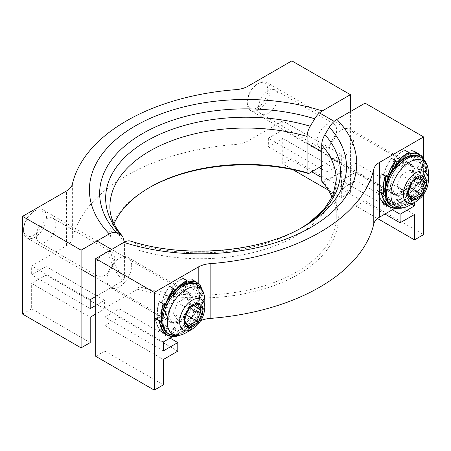 <?xml version="1.0" encoding="UTF-8"?>
<svg xmlns="http://www.w3.org/2000/svg" width="451" height="451" viewBox="0 0 451 451"><rect width="100%" height="100%" fill="white"/><g stroke="black" fill="none" stroke-linecap="round" stroke-linejoin="round"><path stroke-width="0.34" stroke-dasharray="2.25 1.69" d="M321.732 166.007L341.317 154.699L282.766 120.896L247.937 141.005A20.701 11.951 180 0 1 236.031 144.405A190.401 109.926 0 0 0 72.363 238.895A20.701 11.951 180 0 1 66.483 245.772L31.655 265.876L31.655 274.834L46.058 266.518L46.058 275.104L104.604 308.907L95.736 314.031M22.55 314.065L31.655 308.805L31.655 283.42L46.058 275.104M55.924 224.654A13.868 8.005 120 0 0 53.049 218.307A13.868 8.005 120 0 0 39.181 226.312A13.868 8.005 120 0 0 39.181 242.328A13.868 8.005 120 0 0 49.869 238.613A13.868 8.005 120 0 0 55.924 224.654M94.857 269.783A13.868 8.005 -60 0 1 100.911 255.824A13.868 8.005 -60 0 1 111.6 252.109A13.868 8.005 -60 0 1 114.469 258.457A13.868 8.005 -60 0 1 108.415 272.415A13.868 8.005 -60 0 1 97.732 276.13A13.868 8.005 -60 0 1 94.857 269.783M317.047 141.501A13.868 8.005 -60 0 1 323.102 127.543A13.868 8.005 -60 0 1 333.791 123.828A13.868 8.005 -60 0 1 336.66 130.176A13.868 8.005 -60 0 1 330.606 144.134A13.868 8.005 -60 0 1 319.922 147.849A13.868 8.005 -60 0 1 317.047 141.501M278.115 96.373A13.868 8.005 120 0 0 275.24 90.025A13.868 8.005 120 0 0 261.371 98.03A13.868 8.005 120 0 0 261.371 114.047A13.868 8.005 120 0 0 272.06 110.332A13.868 8.005 120 0 0 278.115 96.373M114.035 223.713A136.039 78.542 0 0 0 109.903 242.926A136.039 78.542 0 0 0 124.425 278.233L122.886 280.81A138.107 79.737 180 0 1 148.283 188.236A138.107 79.737 180 0 1 149.016 187.813M124.425 278.233L124.425 242.074M95.736 305.445L104.604 300.321L104.604 308.907M95.736 296.487L122.886 280.81M341.317 154.699L341.317 163.657L326.913 171.972L326.913 180.558L321.732 177.57M341.317 172.243L282.766 138.44L282.766 163.826L291.87 158.572L350.421 192.374L341.317 197.628L341.317 172.243L326.913 180.558M350.421 192.374L350.421 111.583M104.604 300.321L46.058 266.518M90.2 308.636L31.655 274.834M31.655 283.42L90.2 317.222M282.766 120.896L282.766 129.854L268.362 138.169L319.156 167.496M321.732 168.984L326.913 171.972M268.362 138.169L268.362 146.755L282.766 138.44M311.72 171.786L268.362 146.755M282.766 129.854L341.317 163.657M90.2 299.678L31.655 265.876M341.317 197.628L328.351 190.142M292.772 169.604L282.766 163.826M31.655 308.805L90.2 342.608M291.87 158.572L291.87 60.879M412.361 181.133L420.614 176.375L409.869 170.168L414.176 176.302L409.869 187.407L401.249 192.385L396.936 186.252L401.249 175.146L409.869 170.168M407.546 193.547L411.994 181.347L401.249 175.146M407.867 192.724L396.936 186.252M411.994 198.587L401.249 192.385M258.688 109.7A16.185 9.347 -60 0 1 250.598 110.501A16.185 9.347 -60 0 1 247.244 103.093A16.185 9.347 -60 0 1 258.688 83.266A16.185 9.347 -60 0 1 266.783 82.465A16.185 9.347 -60 0 1 269.264 95.437A16.185 9.347 -60 0 1 258.688 109.7M257.521 107.671A14.533 8.389 120 0 0 267.793 89.873A14.533 8.389 120 0 0 257.521 83.942A14.533 8.389 120 0 0 247.244 101.74A14.533 8.389 120 0 0 257.521 107.671M404.299 193.767A16.185 9.347 120 0 0 414.875 179.504A16.185 9.347 120 0 0 412.394 166.532A16.185 9.347 120 0 0 396.203 175.879A16.185 9.347 120 0 0 396.203 194.567A16.185 9.347 120 0 0 404.299 193.767M417.457 178.196L414.176 176.302M393.886 159.519C397.41 154.828 401.052 151.728 404.812 150.217L404.772 150.544C401.052 152.021 397.449 155.076 393.96 159.71C398.289 158.03 402.129 157.551 405.488 158.267L405.522 158.256A22.77 13.147 120 0 0 405.488 158.267M404.772 150.544A23342.695 16671.474 -103.8 0 0 405.517 158.256M407.112 151.547L405.658 158.222A22.77 13.147 120 0 0 405.522 158.256L407.276 159.271L407.896 156.412M387.505 177.22A23222.441 3614.032 23.6 0 0 389.579 176.831L387.815 175.811L383.57 174.954C387.488 170.416 391.479 166.909 395.544 164.429L395.572 164.395A22.77 13.147 120 0 0 395.544 164.429M391.564 158.397A30.324 17.51 -60 0 1 391.569 158.397L391.564 158.397C387.933 163.099 385.205 168.606 383.384 174.915L383.57 174.954C385.368 168.713 388.069 163.273 391.677 158.628A23342.695 8058.378 -134.9 0 0 395.572 164.395L397.331 165.41L396.891 164.277M382.431 201.992A23342.695 18916.631 132 0 1 388.384 197.459L390.143 198.474A22.77 13.147 -60 0 1 390.059 198.395L388.3 197.38L384.263 203.35C380.74 200.3 378.564 196.027 377.741 190.525A23342.695 13936.283 178.2 0 1 384.985 188.625L386.744 189.64A22.77 13.147 -60 0 1 386.738 189.476L384.985 188.462L379.866 191.624L383.333 183.478L387.725 175.997A22.77 13.147 120 0 0 387.713 176.042M379.646 191.76L379.866 191.624C378.987 185.987 379.483 180.079 381.354 173.9L381.123 173.844A30.324 17.51 -60 0 0 381.123 173.849L381.123 173.844M383.48 174.599A23342.695 3632.743 -156.4 0 1 387.725 175.997L389.489 177.012L385.684 176.245M384.089 203.61L384.263 203.35C383.598 198.728 383.84 193.834 384.991 188.665L384.985 188.625A22.77 13.147 120 0 0 384.991 188.665M379.674 197.899L377.47 190.666L377.741 190.525M386.744 189.64L381.54 192.853M396.903 208.063L399.011 207.888A23222.441 16585.587 -103.8 0 0 398.261 200.182L396.497 199.162L395.082 205.662C391.998 203.846 389.777 201.118 388.412 197.482L388.384 197.459A22.77 13.147 120 0 0 388.412 197.482M398.577 208.266L398.926 208.221A30.324 17.51 120 0 0 398.96 208.215L395.082 205.662C389.957 206.186 385.673 205.013 382.217 202.155L381.997 202.426M390.143 198.474L385.949 204.681M408.341 193.998L410.089 198.547C415.123 194.725 419.255 190.108 422.486 184.69A23222.441 3614.032 -156.4 0 1 416.11 182.593L414.345 181.573L418.59 182.429C415.208 187.757 411.064 192.368 406.171 196.264A23342.695 8058.378 45.1 0 1 406.577 192.983L408.341 193.998A22.77 13.147 -60 0 1 408.2 194.139L406.447 193.124L408.194 197.673C403.87 199.353 400.026 199.832 396.671 199.116L396.632 199.122A22.77 13.147 120 0 0 396.671 199.116M396.919 206.919C402.117 206.254 407.202 204.004 412.175 200.171A30.324 17.51 120 0 0 412.208 200.137L408.194 197.673C403.126 201.394 398.086 203.621 393.075 204.348A23342.695 16671.474 76.2 0 1 396.632 199.122L398.396 200.143L396.919 206.919L392.984 204.647L393.075 204.348M392.984 204.647L392.984 204.647C398.047 203.891 403.143 201.631 408.273 197.865M413.764 159.919L413.747 159.902C412.383 156.266 410.156 153.537 407.073 151.722C410.613 150.284 413.466 150.623 415.63 152.737A23342.695 18916.631 -48 0 0 413.764 159.919L415.523 160.934A22.77 13.147 -60 0 1 415.613 161.018L413.86 160.004L417.897 154.033C419.83 156.17 420.569 159.615 420.106 164.367A23342.695 13936.283 -1.8 0 0 417.164 168.753L418.928 169.773A22.77 13.147 -60 0 1 418.928 169.937L417.175 168.922L422.294 165.759C421.589 170.484 419.655 175.557 416.493 180.992A23342.695 3632.743 23.6 0 0 414.418 181.381L416.183 182.401A22.77 13.147 -60 0 1 416.098 182.587L416.059 182.672C414.943 187.808 412.953 193.096 410.089 198.547L410.168 198.744C415.241 194.888 419.413 190.237 422.688 184.786A30.324 17.51 120 0 0 422.711 184.741L418.59 182.429C414.672 186.968 410.681 190.474 406.616 192.955L406.577 192.983M410.168 198.744L406.171 196.264M416.183 182.401L420.608 183.292C423.929 177.903 425.879 172.789 426.454 167.941A30.324 17.51 120 0 0 426.449 167.902L422.294 165.759L418.827 173.906L414.418 181.381A22.77 13.147 120 0 0 414.446 181.341M420.608 183.292L416.493 180.992M419.723 154.732L418.071 153.774L417.897 154.033C418.562 158.656 418.319 163.55 417.169 168.719L417.164 168.753A22.77 13.147 120 0 0 417.169 168.719M418.928 169.773L424.267 166.475L420.106 164.367M401.187 160.33L397.478 165.28A23222.441 8016.863 45.1 0 0 397.889 161.999M397.331 165.41A22.77 13.147 -60 0 1 397.472 165.275L395.713 164.26L393.994 159.795M390.628 172.784L389.579 176.831A22.77 13.147 -60 0 1 389.608 176.741M385.656 185.564L386.749 189.482A23222.441 13864.49 -1.8 0 1 383.807 193.868M385.306 196.399L390.064 198.401A23222.441 18819.181 -48 0 1 388.198 205.583M388.063 205.831L386.107 204.45L388.582 204.106M389.004 204.015L398.261 200.182A22.77 13.147 -60 0 1 398.188 200.188M398.96 208.215L399.011 207.888M396.981 206.643L402.957 200.847L408.211 194.144A23222.441 8016.863 -134.9 0 1 412.107 199.911C407.18 203.734 402.134 205.977 396.981 206.643M420.428 183.258C420.811 178.021 420.315 173.607 418.934 170.016L418.94 169.942A23222.441 13864.49 178.2 0 0 426.184 168.037C425.637 172.84 423.72 177.914 420.428 183.258M423.675 159.564L424.047 166.611C421.803 163.589 419.007 161.734 415.653 161.058L415.625 161.024A23222.441 18819.181 132 0 0 421.792 156.322M424.267 166.475L424.081 159.992M416.431 155.448L407.428 159.242A22.77 13.147 -60 0 1 407.478 159.22M410.985 154.016A23222.441 16585.587 76.2 0 1 407.428 159.242L405.658 158.222M419.734 154.71L415.799 152.432L415.63 152.737M415.523 160.934L418.731 156.193M379.674 180.174L381.123 173.849M420.326 164.198A30.324 17.51 -60 0 1 420.326 164.203L420.326 164.203C420.783 159.412 420.028 155.933 418.071 153.774M395.025 205.938C390.899 206.378 387.268 205.707 384.122 203.92L381.997 202.431M407.135 151.44C409.982 150.268 412.423 150.251 414.446 151.395L415.799 152.432M422.514 165.624C421.798 170.399 419.853 175.529 416.673 181.02L416.673 181.02M418.77 182.469C415.348 187.853 411.171 192.521 406.227 196.467L406.227 196.467A30.324 17.51 -60 0 1 406.227 196.473M393.097 194.105A17.471 10.085 -60 0 1 394.648 173.748A17.471 10.085 -60 0 1 411.571 164.576A17.471 10.085 -60 0 1 411.571 184.747A17.471 10.085 -60 0 1 394.101 194.838A17.471 10.085 -60 0 1 393.097 194.105M391.344 193.096A17.471 10.085 120 0 0 392.342 193.823A17.471 10.085 120 0 0 409.812 183.737A17.471 10.085 120 0 0 409.812 163.561A17.471 10.085 120 0 0 392.894 172.733A17.471 10.085 120 0 0 391.344 193.096M188.71 308.569L196.957 303.811L186.212 297.604L190.525 303.737L186.212 314.843L177.593 319.821L173.285 313.687L177.593 302.582L186.212 297.604M183.89 320.982L188.338 308.783L177.593 302.582M184.211 320.154L173.285 313.687M193.8 305.631L190.525 303.737M35.037 210.702A16.185 9.347 -60 0 1 43.127 209.901A16.185 9.347 -60 0 1 43.127 228.595A16.185 9.347 -60 0 1 26.942 237.936A16.185 9.347 -60 0 1 23.587 230.529A16.185 9.347 -60 0 1 35.037 210.702L33.864 211.378A14.533 8.389 120 0 0 23.587 229.176A14.533 8.389 120 0 0 33.864 235.106A14.533 8.389 120 0 0 44.142 217.309A14.533 8.389 120 0 0 33.864 211.378L35.037 210.702M180.642 294.768A16.185 9.347 120 0 0 170.072 309.036A16.185 9.347 120 0 0 172.553 322.003A16.185 9.347 120 0 0 188.738 312.661A16.185 9.347 120 0 0 188.738 293.967A16.185 9.347 120 0 0 180.642 294.768M188.338 326.022L177.593 319.821M193.851 310.998L198.051 311.951C201.405 306.618 203.384 301.533 204.004 296.69A23222.441 13664.623 179 0 1 196.754 298.506L194.99 297.485L200.109 294.413C199.336 299.176 197.335 304.267 194.122 309.69A23342.695 3345.563 24.1 0 0 192.092 309.978L193.851 310.998A22.77 13.147 -60 0 1 193.767 311.184L192.013 310.17L196.213 311.128C192.774 316.439 188.591 321.011 183.67 324.85A23342.695 8322.145 45.7 0 1 184.155 321.495L185.913 322.51A22.77 13.147 -60 0 1 185.778 322.645L184.019 321.631L185.699 326.253C180.603 329.912 175.563 332.06 170.574 332.703A23342.695 16811.081 77.2 0 1 174.204 327.46L175.969 328.475A22.77 13.147 -60 0 1 175.828 328.508L174.069 327.494L172.581 334.011C169.548 332.116 167.372 329.32 166.069 325.622L166.041 325.599A22.77 13.147 120 0 0 166.069 325.622M172.519 334.292L172.581 334.011C167.479 334.445 163.228 333.193 159.829 330.256L159.609 330.527L161.982 332.229C165.032 333.96 168.544 334.648 172.519 334.292L176.454 336.564M160.082 330.064A23342.695 18878.753 133.5 0 1 166.041 325.599L167.806 326.614L163.561 332.776M175.969 328.475L174.413 335.273C179.594 334.698 184.679 332.522 189.674 328.756A30.324 17.51 120 0 0 189.708 328.723L185.699 326.253C181.381 327.849 177.564 328.249 174.244 327.454L174.204 327.46A22.77 13.147 120 0 0 174.244 327.454M174.413 335.273L170.478 333.001L170.574 332.703M185.913 322.51L187.667 327.33C192.763 323.536 196.98 318.925 200.312 313.484A30.324 17.51 120 0 0 200.329 313.439L196.213 311.128C192.267 315.61 188.259 319.06 184.194 321.462L184.155 321.495A22.77 13.147 120 0 0 184.194 321.462M187.667 327.33L183.67 324.85M183.704 286.453A22.77 13.147 120 0 0 183.568 286.481L183.534 286.492C180.214 285.692 176.397 286.092 172.079 287.693C175.586 283.121 179.194 280.139 182.892 278.752A23342.695 16811.081 -102.8 0 0 183.563 286.481L185.322 287.496A22.77 13.147 -60 0 1 185.462 287.467L183.704 286.453L185.192 279.93C188.715 278.583 191.528 279.006 193.637 281.198A23342.695 18878.753 -46.5 0 0 191.726 288.341L193.485 289.356A22.77 13.147 -60 0 1 193.575 289.441L191.816 288.426L195.903 282.501C197.786 284.716 198.457 288.223 197.927 293.015A23342.695 13735.38 -1 0 0 194.979 297.316L196.743 298.331A22.77 13.147 -60 0 1 196.743 298.5L196.743 298.579C198.068 302.226 198.502 306.686 198.051 311.951L198.231 311.996C201.614 306.618 203.621 301.482 204.269 296.595A30.324 17.51 120 0 0 204.269 296.555L200.109 294.413L196.563 302.542L192.092 309.978A22.77 13.147 120 0 0 192.115 309.938M198.231 311.996L194.122 309.69M196.743 298.331L202.082 295.129L198.147 292.851C198.671 288.02 197.978 284.485 196.078 282.247L195.903 282.501C196.501 287.169 196.196 292.096 194.984 297.277L194.979 297.316A22.77 13.147 120 0 0 194.984 297.277M185.237 279.75L185.192 279.93C188.23 281.83 190.401 284.626 191.709 288.324L191.726 288.341A22.77 13.147 120 0 0 191.709 288.324M197.747 283.172L193.806 280.9L193.637 281.198M193.485 289.356L196.788 284.558M172.006 287.496C175.552 282.867 179.194 279.845 182.937 278.425L182.892 278.752M185.322 287.496L186.308 283.172M165.5 305.085A23222.441 3328.329 24.1 0 0 167.53 304.797L165.765 303.777L161.565 302.818C165.511 298.331 169.52 294.886 173.584 292.479L173.612 292.445A22.77 13.147 120 0 0 173.584 292.479M169.79 286.605L169.689 286.374A30.324 17.51 -60 0 1 169.689 286.368L169.689 286.374C166.024 291.013 163.256 296.482 161.385 302.779L161.565 302.818C163.42 296.589 166.16 291.188 169.79 286.605A23342.695 8322.145 -134.3 0 0 173.612 292.445L175.371 293.46L174.571 291.256M161.61 321.777A23222.441 13664.623 -1 0 0 164.553 317.476L162.788 316.461L157.664 319.528L161.216 311.404L165.68 303.963A22.77 13.147 120 0 0 165.664 304.008M157.664 319.528C156.858 313.857 157.416 307.932 159.344 301.764L159.118 301.708A30.324 17.51 -60 0 1 159.118 301.702L159.118 301.708C157.185 307.937 156.627 313.924 157.444 319.663L157.664 319.528M161.464 302.503A23342.695 3345.563 -155.9 0 1 165.675 303.957M165.765 303.777A22.77 13.147 120 0 0 165.68 303.963L167.439 304.977L163.73 304.132M165.641 333.965L163.719 332.545C167.704 332.286 171.718 330.944 175.766 328.52L175.839 328.514A23222.441 16724.478 -102.8 0 1 176.504 336.243M174.481 334.997L180.485 329.292L185.789 322.651A23222.441 8279.278 -134.3 0 1 189.606 328.491C184.656 332.252 179.616 334.422 174.481 334.997M187.593 327.133C190.508 321.704 192.549 316.416 193.727 311.269L193.778 311.19A23222.441 3328.329 -155.9 0 0 200.109 313.383C196.822 318.789 192.65 323.373 187.593 327.133M201.896 289.345L201.862 295.258C199.68 292.163 196.929 290.241 193.614 289.48L193.58 289.446A23222.441 18781.495 133.5 0 0 199.799 284.79M196.348 282.399L197.73 283.2M202.082 295.129L202.228 289.886M195.227 283.702L185.474 287.473A23222.441 16724.478 77.2 0 0 189.104 282.225M183.044 284.361L175.524 293.336A23222.441 8279.278 45.7 0 0 176.003 289.976M175.371 293.46A22.77 13.147 -60 0 1 175.512 293.33L173.753 292.316L172.107 287.766M171.081 294.199L167.53 304.797A22.77 13.147 -60 0 1 167.563 304.707M163.076 308.974L164.553 317.476A22.77 13.147 -60 0 1 164.542 317.397M157.241 318.011A23342.695 13735.38 179 0 1 162.783 316.625L164.547 317.639L159.536 320.87M161.543 323.192L167.727 326.535A22.77 13.147 -60 0 1 167.676 326.49M165.81 333.678A23222.441 18781.495 -46.5 0 0 167.727 326.535L165.962 325.521L161.7 331.699C158.194 328.537 156.052 324.156 155.268 318.575L155.539 318.44C156.294 323.976 158.408 328.311 161.875 331.446C161.278 326.772 161.582 321.851 162.794 316.664L162.783 316.625A22.77 13.147 120 0 0 162.794 316.664M185.26 279.654C187.999 278.583 190.35 278.6 192.306 279.705L193.806 280.905M194.296 309.719L194.296 309.719C197.532 304.239 199.545 299.098 200.329 294.283M183.732 325.053A30.324 17.51 -60 0 1 183.726 325.058L183.726 325.053C188.693 321.168 192.915 316.54 196.394 311.167M185.773 326.451C180.62 330.149 175.524 332.336 170.478 333.001L170.478 333.001M192.994 300.58A17.471 10.085 -60 0 1 185.485 318.316A17.471 10.085 -60 0 1 171.91 323.119A17.471 10.085 -60 0 1 171.91 302.942A17.471 10.085 -60 0 1 189.381 292.857A17.471 10.085 -60 0 1 192.994 300.58M191.241 299.565A17.471 10.085 120 0 0 187.622 291.842A17.471 10.085 120 0 0 170.151 301.928A17.471 10.085 120 0 0 170.151 322.104A17.471 10.085 120 0 0 183.726 317.307A17.471 10.085 120 0 0 191.241 299.565M172.592 336.621L198.215 321.828A20.701 11.951 180 0 1 200.763 320.576M394.817 208.317L414.503 196.952L414.503 202.55M423.607 194.387L423.607 158.532M387.657 185.243A17.51 10.108 -60 0 1 395.302 167.62A17.51 10.108 -60 0 1 408.798 162.924A17.51 10.108 -60 0 1 408.798 183.145A17.51 10.108 -60 0 1 391.282 193.259A17.51 10.108 -60 0 1 387.657 185.243M353.872 137.138A17.51 10.108 120 0 0 350.247 129.121A17.51 10.108 120 0 0 336.75 133.817A17.51 10.108 120 0 0 329.106 151.44A17.51 10.108 120 0 0 332.737 159.457A17.51 10.108 120 0 0 346.233 154.766A17.51 10.108 120 0 0 353.872 137.138M131.686 265.419A17.51 10.108 120 0 0 128.056 257.403A17.51 10.108 120 0 0 114.56 262.093A17.51 10.108 120 0 0 106.915 279.721A17.51 10.108 120 0 0 110.546 287.738A17.51 10.108 120 0 0 124.042 283.042A17.51 10.108 120 0 0 131.686 265.419M165.466 313.524A17.51 10.108 -60 0 1 173.111 295.895A17.51 10.108 -60 0 1 186.607 291.205A17.51 10.108 -60 0 1 186.607 311.427A17.51 10.108 -60 0 1 169.091 321.54A17.51 10.108 -60 0 1 165.466 313.524M321.732 181.217L323.271 182.018A138.107 79.737 180 0 1 297.874 274.597A138.107 79.737 180 0 1 137.521 289.26L139.06 286.684A136.039 78.542 0 0 0 336.254 216.525A136.039 78.542 0 0 0 332.122 197.318M365.056 103.132L365.056 200.825L423.607 234.627M323.271 182.018L355.952 163.149L355.952 172.107L341.548 180.423L341.548 189.008L355.952 180.693L355.952 206.079L365.056 200.825M139.06 286.684L139.06 250.344C139.015 247.131 137.961 244.949 135.903 243.799A4262.948 2461.225 -60 0 1 131.461 241.465L130.587 241.105M137.521 289.26L104.841 308.129L104.841 317.087L119.244 308.772L119.244 317.357L177.79 351.16M95.736 356.318L104.841 351.058L104.841 325.673L119.244 317.357M341.548 180.423L392.342 209.749M384.906 214.039L341.548 189.008M355.952 172.107L411.588 204.23M414.503 214.496L355.952 180.693M170.033 338.098L119.244 308.772M163.386 350.889L104.841 317.087M104.841 325.673L163.386 359.475M355.952 163.149L414.503 196.952M163.386 341.931L104.841 308.129M104.841 351.058L163.386 384.861M377.51 218.526L355.952 206.079M247.937 86.242L247.937 141.005M236.031 144.405L236.031 89.642M72.363 184.132L72.363 238.895M66.483 245.772L66.483 191.01M124.425 241.894A136.039 78.542 180 0 1 109.903 206.586L109.903 242.926M415.895 201.744A17.758 10.255 120 0 0 428.45 179.994M392.398 206.428A28.357 16.371 120 0 0 406.577 205.025A28.357 16.371 120 0 0 425.107 180.034A28.357 16.371 120 0 0 420.76 157.309M428.45 172.823A26.541 15.323 -60 0 1 409.683 205.329M419.65 156.666A28.357 16.371 -60 0 1 423.996 179.391A28.357 16.371 -60 0 1 405.472 204.382A28.357 16.371 -60 0 1 391.293 205.786M404.299 202.352A26.705 15.419 120 0 0 420.653 160.206A26.705 15.419 120 0 0 387.945 179.092A26.705 15.419 120 0 0 404.299 202.352M192.239 329.179A17.758 10.255 120 0 0 204.793 307.43M168.747 333.864A28.357 16.371 120 0 0 197.104 317.487A28.357 16.371 120 0 0 197.104 284.744M204.793 300.259A26.541 15.323 -60 0 1 186.032 332.765M195.993 284.102A28.357 16.371 -60 0 1 195.993 316.85A28.357 16.371 -60 0 1 167.637 333.221M165.308 305.045A28.357 16.371 -60 0 1 166.041 303.478M175.98 289.88A28.357 16.371 -60 0 1 176.386 289.508M180.642 286.182A26.705 15.419 120 0 0 164.294 328.328A26.705 15.419 120 0 0 196.997 309.448A26.705 15.419 120 0 0 180.642 286.182M198.215 283.482L198.215 321.828M336.254 216.525L336.254 180.186A136.039 78.542 180 0 1 139.06 250.344M135.903 243.799A140.278 80.988 0 0 0 299.413 229.091A140.278 80.988 0 0 0 301.505 227.856L303.658 226.639A146.282 84.455 180 0 1 131.461 241.465M111.6 252.109L53.049 218.307M97.732 276.13L39.181 242.328M333.791 123.828L275.24 90.025M319.922 147.849L261.371 114.047M149.743 187.39L148.283 188.236M247.244 101.74L247.244 103.093M257.521 83.942L258.688 83.266M412.394 166.532L334.163 121.364M319.522 112.913L266.783 82.465M396.203 194.567L321.732 151.57M307.092 143.119L250.598 110.501M411.571 164.576L409.812 163.561M394.101 194.838L392.342 193.823M23.587 229.176L23.587 230.529M188.738 293.967L111.628 249.448M96.993 240.997L43.127 209.901M172.553 322.003L95.736 277.658M81.095 269.208L26.942 237.936M161.39 321.935L161.328 317.916M164.711 304.696L168.099 298.359M175.478 289.497L180.986 285.427M189.381 292.857L187.622 291.842M171.91 323.119L170.151 322.104M332.737 159.457L391.282 193.259M350.247 129.121L408.798 162.924M110.546 287.738L169.091 321.54M128.056 257.403L186.607 291.205"/><path stroke-width="0.68" d="M22.55 216.373L81.095 250.175L81.095 347.868L22.55 314.065L22.55 216.373L66.483 191.01A20.701 11.951 0 0 0 72.363 184.132A190.401 109.926 0 0 1 236.031 89.642A20.701 11.951 0 0 0 247.937 86.242L291.87 60.879L350.421 94.682L322.245 110.952A156.525 90.369 0 0 0 135.255 125.953A156.525 90.369 0 0 0 109.272 233.911C112.192 232.276 114.712 231.977 116.82 233.015A4262.948 2461.225 120 0 0 121.268 235.349L122.711 236.482L124.425 242.074M149.016 187.813A138.107 79.737 180 0 1 308.636 173.567L307.092 172.767A136.039 78.542 0 0 0 149.743 187.39A136.039 78.542 0 0 0 114.035 223.713M81.095 250.175L109.272 233.911M95.736 314.031L90.2 317.222L90.2 342.608L81.095 347.868M95.736 296.487L90.2 299.678L90.2 308.636L95.736 305.445M307.092 172.767L307.092 136.427C307.142 133.158 308.196 129.764 310.249 126.241A4262.948 2461.225 120 0 0 314.697 118.776C316.805 115.298 319.325 112.688 322.245 110.952M308.636 173.567L321.732 166.007M350.421 111.583L350.421 94.682M319.156 167.496L321.732 168.984M321.732 177.57L311.72 171.786M328.351 190.142L292.772 169.604M412.361 200.396L421.989 194.838L420.614 193.614L411.994 198.587L412.175 200.137A13.367 7.718 -60 0 1 407.732 193.817L412.175 200.137M421.989 194.838L426.804 182.424L424.921 182.503L420.614 193.614L409.92 187.436M426.804 182.424L421.989 175.574L420.614 176.375L424.921 182.503L417.457 178.196M421.989 175.574L412.361 181.133L407.732 193.817M411.994 198.587L407.867 192.724M415.895 201.744L409.683 205.329A26.541 15.323 -60 0 1 390.916 194.494A26.541 15.323 -60 0 1 409.683 161.988A26.541 15.323 -60 0 1 428.45 172.823C428.27 165.427 425.705 160.252 420.76 157.309A28.357 16.371 120 0 0 392.398 173.68A28.357 16.371 120 0 0 392.398 206.428C397.427 209.241 403.188 208.875 409.683 205.329L415.895 201.744L421.127 197.493C425.783 192.267 428.224 186.432 428.45 179.994A17.758 10.255 120 0 0 415.895 172.744A17.758 10.255 120 0 0 403.335 194.494A17.758 10.255 120 0 0 415.895 201.744M407.896 156.412L408.753 152.489L404.812 150.217M396.891 164.277L395.504 160.669L391.569 158.397M381.354 173.9A23342.695 3632.743 -156.4 0 1 383.48 174.599M385.684 176.245L381.123 173.844M381.54 192.853L377.47 190.666M385.949 204.681L381.997 202.431M393.994 159.795L397.889 161.999C401.52 157.422 405.116 154.349 408.691 152.771L401.187 160.33M408.753 152.489C405.15 154.084 401.52 157.173 397.855 161.757L397.838 161.836M383.384 174.915L387.505 177.22C389.438 171.053 392.133 165.602 395.578 160.866L390.628 172.784M395.504 160.669C392.026 165.444 389.309 170.935 387.341 177.142L387.364 177.198M379.674 180.174L379.646 191.76L383.807 193.868C383.057 188.321 383.536 182.413 385.244 176.155L385.656 185.564M385.058 176.115C383.339 182.429 382.848 188.388 383.581 193.992L383.632 193.998M381.755 192.977L385.306 196.399M381.642 192.91C382.645 198.429 384.827 202.651 388.198 205.583L388.063 205.825C390.696 207.392 393.644 208.136 396.903 208.063M388.023 205.881L388.007 205.859A30.324 17.51 120 0 0 388.023 205.881L384.089 203.61L379.674 197.899M381.405 192.938C382.403 198.553 384.602 202.86 388.007 205.859M388.582 204.106L389.004 204.015M385.938 204.703L388.131 206.231C391.237 208.001 394.721 208.678 398.577 208.266M423.675 159.564L421.792 156.322L422.006 156.052L419.723 154.732M424.081 159.992L421.967 156.108M418.731 156.193L419.56 154.964L416.431 155.448M411.058 153.78L411.103 153.706C414.057 152.613 416.51 152.613 418.455 153.706L419.734 154.71L419.56 154.964C417.536 152.957 414.678 152.641 410.985 154.016L411.07 153.718L407.112 151.547M188.71 327.832L198.339 322.273L203.153 309.86L201.264 309.938L196.957 303.811L198.339 303.01L188.71 308.569L183.89 320.982L188.71 327.832L188.338 326.022L184.211 320.154M198.339 322.273L196.957 321.05L188.338 326.022M193.8 305.631L201.264 309.938L196.957 321.05L186.263 314.871M203.153 309.86L198.339 303.01M163.561 332.776L159.609 330.527M196.788 284.558L197.747 283.172L196.32 282.022C194.437 280.962 192.075 280.922 189.228 281.92L189.104 282.225C192.78 280.939 195.599 281.339 197.572 283.425L195.227 283.702M186.308 283.172L186.877 280.697L182.937 278.425M174.571 291.256L173.624 288.646L169.689 286.368M159.344 301.764A23342.695 3345.563 -155.9 0 1 161.464 302.503M163.73 304.132L159.118 301.702M161.7 331.699L165.635 333.971C168.837 335.939 172.457 336.7 176.504 336.243L176.454 336.564A30.324 17.51 120 0 1 176.42 336.576L176.471 336.502M163.544 332.799L165.996 334.546C169.097 336.311 172.575 336.987 176.42 336.576M201.896 289.345L199.799 284.79L200.013 284.519L197.73 283.2M202.228 289.886L199.973 284.575M185.237 279.75L189.183 281.988M172.107 287.766L176.003 289.976C179.656 285.466 183.258 282.467 186.81 280.979L183.044 284.361M186.877 280.697C183.292 282.196 179.661 285.212 175.98 289.734L175.958 289.813M161.385 302.779L165.5 305.085C167.49 298.928 170.224 293.516 173.697 288.843L171.081 294.199M173.624 288.646C170.123 293.359 167.36 298.81 165.342 305.006L165.359 305.062M157.444 319.663L161.61 321.777C160.928 316.185 161.469 310.265 163.234 304.019L163.076 308.974M163.053 303.98C161.278 310.277 160.719 316.252 161.385 321.896L161.435 321.907M159.536 320.87L161.543 323.192M159.44 320.813C160.37 326.377 162.495 330.662 165.81 333.678L165.675 333.915M159.35 320.757L159.203 320.841C160.133 326.501 162.27 330.871 165.618 333.954A30.324 17.51 120 0 0 165.635 333.971M155.539 318.44A23342.695 13735.38 179 0 1 157.241 318.011M159.203 320.841L155.268 318.569M165.342 305.006A30.324 17.51 120 0 0 165.32 305.051A28.357 16.371 -60 0 0 167.637 333.221L163.347 328.728L161.39 321.935M200.763 320.576A20.701 11.951 180 0 1 210.127 318.429L210.127 263.666A20.701 11.951 0 0 0 198.215 267.065L198.215 283.482M210.127 318.429A190.401 109.926 0 0 0 373.789 223.938A20.701 11.951 180 0 1 379.674 217.061L394.817 208.317M210.127 263.666A190.401 109.926 0 0 0 373.789 169.176L373.789 223.938M379.674 217.061L379.674 162.298A20.701 11.951 0 0 0 373.789 169.176M414.503 202.55L414.503 205.91L400.099 214.225L400.099 222.811L384.906 214.039M423.607 194.387L423.607 234.627L414.503 239.881L414.503 214.496L400.099 222.811M423.607 158.532L423.607 136.935L365.056 103.132L336.886 119.402C333.96 121.139 331.446 123.749 329.331 127.227A4262.948 2461.225 -60 0 1 324.889 134.691C322.831 138.215 321.777 141.608 321.732 144.878A136.039 78.542 180 0 1 336.254 180.186L332.9 195.627L323.897 209.568L308.935 222.974L301.488 227.868A140.278 80.988 0 0 0 324.889 134.691M379.674 162.298L423.607 136.935M332.122 197.318A136.039 78.542 0 0 0 321.732 181.217L321.732 144.878M329.331 127.227A146.282 84.455 180 0 1 303.658 226.639C261.016 252.267 185.457 258.902 130.587 241.105C128.62 240.535 126.393 240.952 123.907 242.362L95.736 258.626L154.281 292.428L198.215 267.065M172.592 336.621L163.386 341.931L163.386 350.889L177.79 342.574L177.79 351.16L163.386 359.475L163.386 384.861L154.281 390.121L95.736 356.318L95.736 258.626M392.342 209.749L400.099 214.225M411.588 204.23L414.503 205.91M177.79 342.574L170.033 338.098M414.503 239.881L377.51 218.526M154.281 390.121L154.281 292.428M122.711 236.482C114.002 226.301 109.728 216.333 109.903 206.586A136.039 78.542 180 0 1 307.092 136.427M310.249 126.241A140.278 80.988 0 0 0 146.744 140.949A140.278 80.988 0 0 0 121.268 235.349M116.82 233.015A146.282 84.455 180 0 1 142.499 133.597A146.282 84.455 180 0 1 314.697 118.776M426.623 182.909A13.367 7.718 -60 0 1 422.187 194.358M421.623 195.058A13.367 7.718 -60 0 1 417.181 198.902A13.367 7.718 -60 0 1 412.738 200.188M407.732 193.067A13.367 7.718 -60 0 1 412.175 181.618M412.738 180.919A13.367 7.718 -60 0 1 421.623 175.789M422.187 175.839A13.367 7.718 -60 0 1 426.623 182.159M392.398 206.428L391.293 205.786A28.357 16.371 -60 0 1 391.288 173.043A28.357 16.371 -60 0 1 419.65 156.666L420.76 157.309M184.081 320.503A13.367 7.718 -60 0 1 188.518 309.053M189.082 308.354A13.367 7.718 -60 0 1 193.524 304.51A13.367 7.718 -60 0 1 197.966 303.224M192.239 300.18A17.758 10.255 120 0 0 179.684 321.929A17.758 10.255 120 0 0 192.239 329.179L197.47 324.929C202.127 319.703 204.568 313.868 204.793 307.43A17.758 10.255 120 0 0 192.239 300.18M198.53 303.275A13.367 7.718 -60 0 1 202.973 309.595M202.973 310.344A13.367 7.718 -60 0 1 198.53 321.794M197.966 322.493A13.367 7.718 -60 0 1 189.082 327.623M188.518 327.573A13.367 7.718 -60 0 1 184.081 321.253M182.926 286.148A28.357 16.371 120 0 0 164.395 311.139A28.357 16.371 120 0 0 168.747 333.864C173.77 336.677 179.532 336.311 186.032 332.765A26.541 15.323 -60 0 1 167.265 321.929A26.541 15.323 -60 0 1 186.032 289.424A26.541 15.323 -60 0 1 204.793 300.259C204.619 292.862 202.054 287.687 197.104 284.744A28.357 16.371 120 0 0 182.926 286.148M176.386 289.508A28.357 16.371 -60 0 1 181.815 285.506A28.357 16.371 -60 0 1 195.993 284.102C192.476 281.723 187.475 282.168 180.986 285.427M166.041 303.478A28.357 16.371 -60 0 1 175.98 289.88M123.907 242.362A156.525 90.369 0 0 0 310.897 227.36A156.525 90.369 0 0 0 336.886 119.402M334.163 121.364L319.522 112.913M321.732 151.57L307.092 143.119M428.45 179.994L428.45 172.823M391.293 205.786C382.927 201.247 383.023 185.677 390.605 172.823C397.917 159.688 411.481 151.649 419.65 156.666M388.131 206.231L384.122 203.92M418.455 153.706L414.446 151.395M111.628 249.448L96.993 240.997M95.736 277.658L81.095 269.208M204.793 307.43L204.793 300.259M192.239 329.179L186.032 332.765M197.104 284.744L195.993 284.102M168.747 333.864L167.637 333.221M161.328 317.916L164.711 304.696M168.099 298.359L175.478 289.497M196.32 282.022L192.306 279.705M165.996 334.546L161.982 332.229"/></g></svg>

